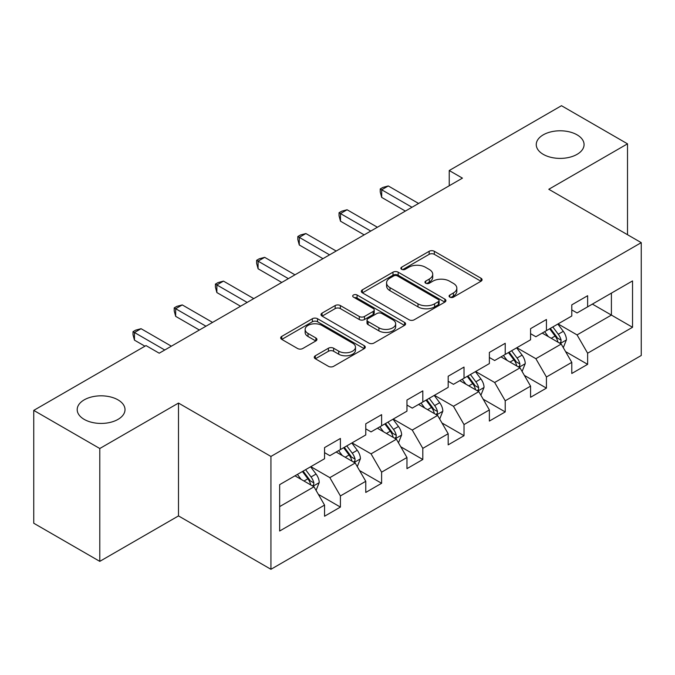 <?xml version="1.0" encoding="UTF-8"?>
<svg xmlns="http://www.w3.org/2000/svg" width="675" height="675" viewBox="0 0 675 675"><rect width="100%" height="100%" fill="white"/><g stroke="black" fill="none" stroke-linecap="round" stroke-linejoin="round"><path stroke-width="1.01" d="M449.828 297.135A2.565 1.485 0 0 0 453.457 297.135L481.005 281.23A3.67 2.118 0 0 0 482.077 279.728A3.67 2.118 0 0 0 481.005 278.235L434.337 251.294A3.67 2.118 0 0 0 429.157 251.294L401.608 267.199A2.565 1.485 0 0 0 400.857 268.245A2.565 1.485 0 0 0 401.608 269.291A2.565 1.485 0 0 0 405.236 269.291L408.805 267.233A11.737 6.775 0 0 1 425.393 267.233L429.283 269.477A11.737 6.775 0 0 1 432.717 274.269A11.737 6.775 0 0 1 429.283 279.062L425.723 281.112A2.565 1.485 0 0 0 424.963 282.167A2.565 1.485 0 0 0 425.723 283.213A2.565 1.485 0 0 0 429.351 283.213L432.911 281.154A11.737 6.775 0 0 1 449.508 281.154L453.398 283.399A11.737 6.775 0 0 1 456.832 288.191A11.737 6.775 0 0 1 453.398 292.975L449.828 295.034A2.565 1.485 0 0 0 449.077 296.089A2.565 1.485 0 0 0 449.828 297.135L449.828 295.034M118.007 399.87A23.903 13.804 0 0 0 91.952 396.875A23.903 13.804 0 0 0 77.195 409.632A23.903 13.804 0 0 0 84.198 419.386A23.903 13.804 0 0 0 110.253 422.381A23.903 13.804 0 0 0 125.01 409.632A23.903 13.804 0 0 0 118.007 399.87M577.066 134.831A23.903 13.804 0 0 0 551.011 131.844A23.903 13.804 0 0 0 536.254 144.593A23.903 13.804 0 0 0 543.257 154.356A23.903 13.804 0 0 0 569.312 157.343A23.903 13.804 0 0 0 584.069 144.593A23.903 13.804 0 0 0 577.066 134.831M315.335 355.767A3.67 2.118 0 0 0 314.263 357.269A3.67 2.118 0 0 0 315.335 358.762L328.43 366.323A3.67 2.118 0 0 0 333.619 366.323L364.205 348.663A3.67 2.118 0 0 0 365.285 347.161A3.67 2.118 0 0 0 364.205 345.668L317.545 318.727A3.67 2.118 0 0 0 312.356 318.727L281.762 336.386A3.67 2.118 0 0 0 280.69 337.88A3.67 2.118 0 0 0 281.762 339.382L297.582 348.511A3.67 2.118 0 0 0 302.763 348.511L315.858 340.951A3.67 2.118 0 0 0 316.929 339.457A3.67 2.118 0 0 0 315.858 337.956L308.011 333.433A9.804 5.662 0 0 1 305.142 329.425A9.804 5.662 0 0 1 311.192 324.194A9.804 5.662 0 0 1 321.882 325.426L352.603 343.162A9.804 5.662 0 0 1 355.48 347.161A9.804 5.662 0 0 1 349.422 352.392A9.804 5.662 0 0 1 338.732 351.169L333.619 348.216A3.67 2.118 0 0 0 328.43 348.216L315.335 355.767L315.335 358.762M178.495 403.068L99.782 448.512L33.75 410.392L33.75 523.235L99.782 561.364L178.495 515.919L270.937 569.295L270.937 456.443L178.495 403.068L178.495 515.919M627.514 234.714L627.514 143.834L548.8 189.278L641.25 242.646L270.937 456.443M627.514 143.834L561.482 105.705L449.229 170.522L449.229 185.768M33.75 410.392L146.002 345.583L159.216 353.202L462.434 178.141L449.229 170.522M409.058 319.773A3.67 2.118 0 0 0 414.248 319.773L444.842 302.113A3.67 2.118 0 0 0 445.913 300.611A3.67 2.118 0 0 0 444.842 299.118L398.174 272.177A3.67 2.118 0 0 0 392.985 272.177L362.391 289.837A3.67 2.118 0 0 0 361.319 291.33A3.67 2.118 0 0 0 362.391 292.832L409.058 319.773M354.476 297.683A2.565 1.485 0 0 1 357.075 298.046L357.075 295L404.527 322.388A3.67 2.118 0 0 1 405.599 323.89A3.67 2.118 0 0 1 404.527 325.384L373.933 343.052A3.67 2.118 0 0 1 368.744 343.052L322.076 316.102L322.076 313.107A3.67 2.118 0 0 0 321.005 314.609A3.67 2.118 0 0 0 322.076 316.102M322.076 313.107L335.171 305.556A3.67 2.118 0 0 1 340.36 305.556L359.286 316.482A3.67 2.118 0 0 0 364.466 316.482L373.157 311.462A3.67 2.118 0 0 0 374.228 309.968A3.67 2.118 0 0 0 373.157 308.475L353.447 297.093A2.565 1.485 0 0 1 352.696 296.047A2.565 1.485 0 0 1 354.282 294.68A2.565 1.485 0 0 1 357.075 295M270.937 569.295L641.25 355.497L641.25 242.646M318.347 494.345L340.402 507.077L340.402 495.939L365.766 481.3L365.766 492.438L381.611 483.283L381.611 472.154L406.966 457.515L406.966 468.644L422.812 459.498L422.812 448.36L448.175 433.721L448.175 444.859L464.02 435.704L464.02 424.575L489.375 409.936L489.375 421.065L505.221 411.919L505.221 400.79L530.575 386.142L530.575 397.28L546.429 388.125L546.429 376.996L571.784 362.357L571.784 373.486L587.63 364.34L587.63 353.211L632.534 327.282L632.534 280.927L611.407 293.127L611.407 315.082L632.534 327.282M340.402 507.077L324.557 516.223L324.557 505.094L279.652 531.014L279.652 484.658L324.557 458.73L324.557 447.601L340.402 438.455L340.402 449.584L365.766 434.945L365.766 423.807L381.611 414.661L381.611 425.79L406.966 411.151L406.966 400.022L422.812 390.876L422.812 402.005L448.175 387.366L448.175 376.237L464.02 367.082L464.02 378.219L489.375 363.58L489.375 352.443L505.221 343.297L505.221 354.426L530.575 339.787L530.575 328.657L546.429 319.503L546.429 330.64L571.784 316.001L571.784 304.864L587.63 295.718L587.63 306.847L632.534 280.927M336.175 452.022L355.193 462.999L329.839 477.638L310.821 466.661M324.557 452.63L329.839 455.684L340.402 449.584M329.839 477.638L340.402 495.939M355.193 462.999L365.766 481.3M377.384 428.237L396.402 439.214L371.048 453.853L352.029 442.876M365.766 428.844L371.048 431.89L381.611 425.79M371.048 453.853L381.611 472.154M396.402 439.214L406.966 457.515M418.584 404.443L437.602 415.429L412.248 430.068L393.23 419.082M406.966 405.051L412.248 408.105L422.812 402.005M412.248 430.068L422.812 448.36M437.602 415.429L448.175 433.721M459.793 380.658L478.811 391.635L453.457 406.274L434.438 395.297M448.175 381.265L453.457 384.32L464.02 378.219M453.457 406.274L464.02 424.575M478.811 391.635L489.375 409.936M500.993 356.864L520.012 367.85L494.657 382.489L475.639 371.503M489.375 357.48L494.657 360.526L505.221 354.426M494.657 382.489L505.221 400.79M520.012 367.85L530.575 386.142M542.202 333.079L561.22 344.056L535.866 358.695L516.847 347.718M530.575 333.686L535.866 336.741L546.429 330.64M535.866 358.695L546.429 376.996M561.22 344.056L571.784 362.357M592.388 304.104L611.407 315.082L577.066 334.91L558.048 323.924M571.784 309.901L577.066 312.947L587.63 306.847M577.066 334.91L587.63 353.211M99.782 448.512L99.782 561.364M279.652 506.613L313.993 486.793L294.975 475.816M313.993 486.793L324.557 505.094M565.574 351.608L587.63 364.34M524.374 375.393L546.429 388.125M483.165 399.187L505.221 411.919M441.965 422.972L464.02 435.704M400.756 446.766L422.812 459.498M359.556 470.551L381.611 483.283M450.858 297.498L453.398 296.03A11.737 6.775 0 0 0 456.832 291.237L456.832 288.191M432.717 274.269L432.717 277.315A11.737 6.775 0 0 1 429.283 282.108L426.743 283.576M480.954 281.256L434.337 254.34A3.67 2.118 0 0 0 429.157 254.34L402.629 269.654M444.791 302.138L398.174 275.223A3.67 2.118 0 0 0 392.985 275.223L362.441 292.857M438.353 301.657A2.565 1.485 0 0 0 439.113 300.611A2.565 1.485 0 0 0 438.353 299.565L397.398 275.915A2.565 1.485 0 0 0 393.761 275.915L390.007 278.083A11.737 6.775 0 0 0 386.573 282.876A11.737 6.775 0 0 0 390.007 287.668L418.002 303.834A11.737 6.775 0 0 0 434.599 303.834L438.353 301.657L438.353 304.712A2.565 1.485 0 0 0 439.113 303.666L439.113 300.611M386.573 282.876L386.573 285.922A11.737 6.775 0 0 0 390.007 290.714L390.007 287.668M438.353 304.712L434.599 306.88A11.737 6.775 0 0 1 418.002 306.88L390.007 290.714M322.127 316.136L335.171 308.602L335.171 305.556M374.228 309.968L374.228 313.014A3.67 2.118 0 0 1 373.157 314.516L364.466 319.528A3.67 2.118 0 0 1 359.286 319.528L340.36 308.602A3.67 2.118 0 0 0 335.171 308.602M357.075 298.046L404.477 325.418M378.92 327.814A9.804 5.662 0 0 0 389.61 329.046A9.804 5.662 0 0 0 395.668 323.814A9.804 5.662 0 0 0 392.791 319.807L381.966 313.563A3.67 2.118 0 0 0 376.785 313.563L368.094 318.575A3.67 2.118 0 0 0 367.023 320.068A3.67 2.118 0 0 0 368.094 321.57L378.92 327.814L378.92 330.868A9.804 5.662 0 0 0 389.61 332.092A9.804 5.662 0 0 0 395.668 326.86L395.668 323.814M367.023 320.068L367.023 323.123A3.67 2.118 0 0 0 368.094 324.616L368.094 321.57M378.92 330.868L368.094 324.616M355.48 347.161L355.48 350.215A9.804 5.662 0 0 1 349.422 355.447A9.804 5.662 0 0 1 338.732 354.215L333.619 351.262A3.67 2.118 0 0 0 328.43 351.262L315.385 358.796M305.142 329.425L305.142 332.48A9.804 5.662 0 0 0 308.011 336.479L308.011 333.433M315.807 340.976L308.011 336.479M364.163 348.688L317.545 321.773A3.67 2.118 0 0 0 312.356 321.773L281.812 339.407M563.304 347.676L566.443 339.753A9.897 5.712 -120 0 0 563.288 331.324L557.837 324.051M548.336 336.614L544.632 331.678M559.685 343.17L560.883 341.904L561.102 340.175A9.897 5.712 -120 0 0 558.267 334.226L552.817 326.945M550.336 328.379L556.386 336.454A5.046 2.911 60 0 1 557.305 337.981L561.102 340.175M549.653 328.776L555.103 336.057A9.897 5.712 60 0 1 557.93 342.006M411.986 207.267L381.687 189.776L388.294 185.963L418.584 203.453M405.38 211.081L381.687 197.404L381.687 189.776L380.236 188.941L382.877 187.414L388.294 185.963M381.687 197.404L380.236 191.987L380.236 188.941M522.104 371.461L525.243 363.547A9.897 5.712 -120 0 0 522.087 355.118L516.637 347.836M507.127 360.408L503.423 355.463M518.484 366.964L519.683 365.698L519.902 363.968A9.897 5.712 -120 0 0 517.067 358.012L511.616 350.738M509.136 352.164L515.185 360.239A5.046 2.911 60 0 1 516.097 361.775L519.902 363.968M508.444 352.569L513.894 359.843A9.897 5.712 60 0 1 516.729 365.799M480.895 395.246L484.042 387.332A9.897 5.712 -120 0 0 480.878 378.903L475.428 371.63M465.927 384.193L462.223 379.257M477.276 390.749L478.474 389.483L478.693 387.754A9.897 5.712 -120 0 0 475.858 381.805L470.407 374.524M467.927 375.958L473.977 384.033A5.046 2.911 60 0 1 474.896 385.56L478.693 387.754M467.243 376.355L472.694 383.636A9.897 5.712 60 0 1 475.529 389.585M370.777 231.061L340.487 213.57L347.085 209.756L377.384 227.247M364.179 234.875L340.487 221.189L340.487 213.57L339.036 212.726L341.677 211.207L347.085 209.756M340.487 221.189L339.036 215.781L339.036 212.726M329.577 254.846L299.278 237.355L305.885 233.542L336.175 251.032M322.971 258.66L299.278 244.983L299.278 237.355L297.827 236.52L300.468 234.993L305.885 233.542M299.278 244.983L297.827 239.566L297.827 236.52M439.695 419.04L442.834 411.126A9.897 5.712 -120 0 0 439.678 402.697L434.227 395.415M424.718 407.987L421.014 403.043M436.075 414.543L437.273 413.277L437.493 411.548A9.897 5.712 -120 0 0 434.658 405.591L429.207 398.317M426.727 399.743L432.776 407.818A5.046 2.911 60 0 1 433.688 409.354L437.493 411.548M426.035 400.148L431.485 407.422A9.897 5.712 60 0 1 434.32 413.378M398.486 442.825L401.633 434.911A9.897 5.712 -120 0 0 398.469 426.482L393.019 419.209M383.518 431.772L379.814 426.828M394.867 438.328L396.073 437.062L396.284 435.333A9.897 5.712 -120 0 0 393.449 429.384L387.998 422.103M385.518 423.537L391.567 431.612A5.046 2.911 60 0 1 392.487 433.139L396.284 435.333M384.834 423.934L390.285 431.215A9.897 5.712 60 0 1 393.12 437.164M357.286 466.619L360.425 458.705A9.897 5.712 -120 0 0 357.269 450.276L351.818 442.994M342.309 455.566L338.605 450.622M353.666 462.122L354.864 460.848L355.084 459.127A9.897 5.712 -120 0 0 352.249 453.17L346.798 445.897M344.317 447.322L350.367 455.397A5.046 2.911 60 0 1 351.278 456.933L355.084 459.127M343.626 447.719L349.076 455.001A9.897 5.712 60 0 1 351.911 460.958M288.368 278.64L258.078 261.149L264.676 257.335L294.975 274.826M281.77 282.445L258.078 268.768L258.078 261.149L256.627 260.305L259.267 258.778L264.676 257.335M258.078 268.768L256.627 263.36L256.627 260.305M247.168 302.425L216.869 284.934L223.476 281.121L253.766 298.612M240.562 306.239L216.869 292.562L216.869 284.934L215.418 284.099L218.059 282.572L223.476 281.121M216.869 292.562L215.418 287.145L215.418 284.099M205.959 326.211L175.669 308.72L182.267 304.914L212.566 322.405M199.361 330.024L175.669 316.347L175.669 308.72L174.218 307.884L176.858 306.357L182.267 304.914M175.669 316.347L174.218 310.939L174.218 307.884M316.077 490.404L319.224 482.49A9.897 5.712 -120 0 0 316.06 474.061L310.61 466.788M301.109 479.351L297.405 474.407M312.457 485.907L313.664 484.642L313.875 482.912A9.897 5.712 -120 0 0 311.04 476.963L305.589 469.682M303.109 471.116L309.158 479.191A5.046 2.911 60 0 1 310.078 480.718L313.875 482.912M302.425 471.513L307.876 478.786A9.897 5.712 60 0 1 310.711 484.743M164.759 350.004L134.46 332.513L141.067 328.7L171.366 346.191M144.948 346.191L134.46 340.141L134.46 332.513L133.009 331.678L135.65 330.151L141.067 328.7M134.46 340.141L133.009 334.724L133.009 331.678M453.398 296.03L453.398 292.975M425.723 283.213L425.723 281.112M429.283 282.108L429.283 279.062M401.608 269.291L401.608 267.199M429.157 254.34L429.157 251.294M434.337 254.34L434.337 251.294M481.005 281.23L481.005 278.235M362.391 292.832L362.391 289.837M392.985 275.223L392.985 272.177M398.174 275.223L398.174 272.177M444.842 302.113L444.842 299.118M418.002 306.88L418.002 303.834M434.599 306.88L434.599 303.834M340.36 308.602L340.36 305.556M359.286 319.528L359.286 316.482M364.466 319.528L364.466 316.482M373.157 314.516L373.157 311.462M404.527 325.384L404.527 322.388M328.43 351.262L328.43 348.216M333.619 351.262L333.619 348.216M338.732 354.215L338.732 351.169M315.858 340.951L315.858 337.956M281.762 339.382L281.762 336.386M312.356 321.773L312.356 318.727M317.545 321.773L317.545 318.727M364.205 348.663L364.205 345.668M560.242 343.491L566.384 339.947M558.267 334.226L563.288 331.324M551.23 338.293L555.103 336.057M519.033 367.284L525.175 363.741M517.067 358.012L522.087 355.118M510.022 362.078L513.894 359.843M477.833 391.07L483.975 387.526M475.858 381.805L480.878 378.903M468.821 385.872L472.694 383.636M436.632 414.863L442.766 411.311M434.658 405.591L439.678 402.697M427.613 409.657L431.485 407.422M395.423 438.649L401.566 435.105M393.449 429.384L398.469 426.482M386.412 433.443L390.285 431.215M354.223 462.443L360.357 458.89M352.249 453.17L357.269 450.276M345.203 457.237L349.076 455.001M313.014 486.228L319.157 482.684M311.04 476.963L316.06 474.061M304.003 481.022L307.876 478.786"/></g></svg>
